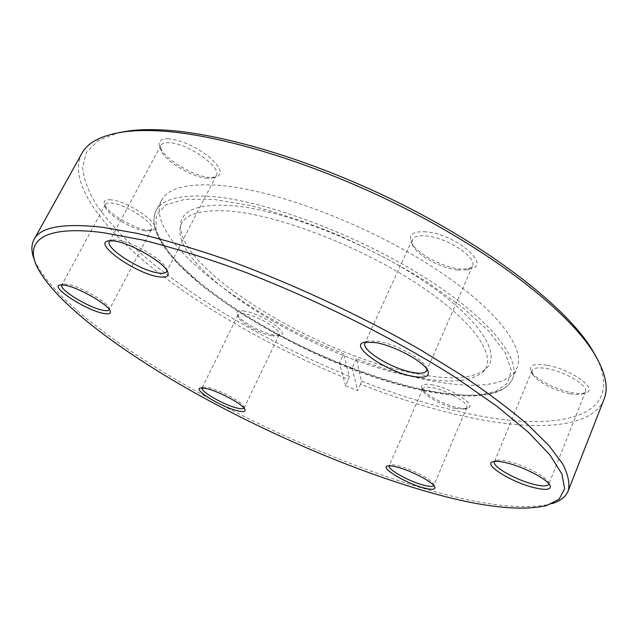<?xml version="1.0" encoding="UTF-8"?>
<svg xmlns="http://www.w3.org/2000/svg" width="638" height="638" viewBox="0 0 638 638"><rect width="100%" height="100%" fill="white"/><g stroke="black" fill="none" stroke-linecap="round" stroke-linejoin="round"><path stroke-width="0.48" stroke-dasharray="3.19 2.39" d="M110.956 199.822C105.206 199.375 103.069 201.018 104.544 204.75C107.742 213.291 134.251 228.89 147.45 230.151L151.828 230.159C166.741 228.803 130.016 201.114 110.956 199.822M144.978 230.868C132.863 229.704 108.452 215.349 105.541 207.549L105.366 204.583C106.123 203.259 108.149 202.756 111.435 203.075C125.861 204.024 155.983 223.986 151.525 229.393L148.997 230.884L144.978 230.868M109.345 309.534L109.138 307.923C107.144 301.814 79.75 286.199 67.548 284.317L63.385 284.093L61.91 284.843M244.904 311.153C238.524 310.156 235.98 311.272 237.256 314.502C239.736 320.778 261.133 332.797 273.535 334.958L279.938 335.229C290.8 333.698 262.154 313.792 244.904 311.153M271.541 335.763C260.16 333.77 240.454 322.716 238.205 316.982L238.03 314.901C238.764 313.569 241.164 313.258 245.231 313.952C258.605 316.025 282.323 330.747 279.157 334.87L277.418 336.019L271.541 335.763M244.035 408.073L243.947 406.749C242.384 402.243 220.62 390.336 209.025 387.705L203.187 387.106L202.087 387.864M433.218 385.017C424.103 383.374 420.394 384.562 422.077 388.582C424.852 394.547 444.056 404.827 457.486 407.594C461.92 408.551 465.246 408.735 467.471 408.161C478.133 406.175 452.366 388.574 433.218 385.017M455.715 408.551C443.386 405.999 425.705 396.541 423.177 391.086L422.874 388.789C423.839 386.987 427.356 386.684 433.417 387.872C448.139 390.655 469.576 403.487 466.769 407.722L464.871 409.078L455.715 408.551M433.776 485.454L433.577 484.043C431.695 479.64 412.14 469.329 399.412 466.067C395.089 464.927 392.067 464.568 390.344 464.982L389.188 465.796M546.798 365.167C533.567 363.269 528.384 365.422 531.255 371.619C535.314 379.068 555.81 389.698 571.632 392.593C577.518 393.71 582.079 393.837 585.325 392.976C599.919 390.033 571.281 369.019 546.798 365.167M569.766 393.694C555.235 391.022 536.351 381.237 532.642 374.418L531.988 370.638C533.416 367.855 538.4 367.169 546.933 368.589C565.061 371.523 588.89 385.942 585.477 391.756L582.327 394.061C579.36 394.85 575.173 394.731 569.766 393.694M548.919 483.771L548.353 481.913C545.434 476.171 524.141 465.182 508.941 461.609C503.095 460.197 498.9 459.815 496.348 460.453L494.681 461.386M426.08 231.841C412.595 231.076 407.794 234.8 411.662 243.022C417.228 253.661 442.142 267.075 459.735 269.005L470.389 268.821C492.321 265.48 455.612 234.026 426.08 231.841M457.31 270.01C441.153 268.223 418.193 255.862 413.097 246.124L412.204 239.784C413.863 236.539 418.584 235.27 426.367 235.972C447.286 237.567 477.734 257.784 472.455 266.245L467.08 269.842L457.31 270.01M426.886 369.163L426.032 366.746C421.973 358.397 395.424 344.153 378.541 341.362L368.309 340.979L365.957 341.952M168.464 138.717C160.305 138.637 157.498 141.628 160.018 147.689C164.915 159.436 194.279 176.782 210.189 177.539L214.894 177.412C223.388 175.059 221.761 168.448 210.022 157.554C195.922 146.588 182.069 140.304 168.464 138.717M207.35 178.289C192.74 177.587 165.681 161.605 161.215 150.871L160.816 145.48C161.948 143.47 164.668 142.553 168.99 142.721C187.213 142.848 222.343 167.539 216.25 175.522L211.664 178.177L207.35 178.289M166.917 270.496L166.351 268.279C163.073 259.538 131.914 241.555 117.073 240.008L112.296 239.912L110.119 240.709M356.379 358.811L352.16 368.038L339.384 362.982L343.619 353.795C244.298 314.414 143.223 237.95 161.382 200.531C167.642 188.33 186.687 183.242 218.507 185.275C272.195 189.231 361.323 222.048 427.548 263.789C493.964 305.53 526.318 347.471 517.059 367.903C509.196 386.604 472.957 389.395 427.962 380.128C405.305 375.439 381.452 368.333 356.379 358.811L361.435 381.053L360.558 384.188C395.807 397.937 429.9 408.543 462.845 416.016C531.438 431.463 591.562 429.741 604.042 399.244M552.285 503.557L550.442 504.116C523.359 510.041 483.596 505.551 431.16 490.638C355.366 469.153 267.793 431.471 191.894 388.789C116.762 346.211 52.069 297.284 35.154 261.636L34.404 259.857M596.602 357.607C627.632 420.92 552.014 432.923 462.614 412.371C430.036 405.058 396.31 394.619 361.435 381.053M414.923 373.453C319.614 355.605 178.353 270.879 180.466 225.182C181.447 209.75 199.088 203.267 233.396 205.747C283.184 210.165 365.797 242.304 422.874 280.529C480.183 318.761 502.114 354.561 485.901 368.916C473.213 378.932 449.551 380.447 414.923 373.453M412.435 376.611C318.075 358.7 177.85 274.771 179.932 230.039C180.889 214.934 198.33 208.69 232.256 211.306C281.486 215.899 363.142 247.767 419.684 285.457C476.442 323.171 498.382 358.373 482.503 372.417C470.062 382.218 446.704 383.613 412.435 376.611M81.792 153.495C67.445 181.79 100.94 226.705 153.208 268.518C206.393 310.626 277.075 350.166 348.484 379.387L349.337 376.245L343.619 353.795M360.558 384.188L357.647 390.623L345.557 385.791L348.484 379.387M349.337 376.245C266.971 342.566 185.267 294.652 132.026 245.51C117.607 231.514 105.653 217.797 96.147 204.359C88.267 191.217 83.753 178.951 82.597 167.571L86.361 152.45L98.196 140.543L118.62 132.68M345.557 385.791L339.384 362.982M352.16 368.038L357.647 390.623M352.192 367.966C377.297 377.56 401.166 384.786 423.807 389.635C468.786 399.213 504.905 396.908 512.561 378.709C521.597 358.835 488.875 317.421 422.141 275.799C355.589 234.186 266.277 201.042 212.693 196.576C180.937 194.231 162.012 199 155.919 210.891C138.294 247.329 239.96 323.259 339.416 362.91M422.34 389.978C349.656 374.299 256.954 330.141 200.428 284.101L179.206 264.682C167.722 251.986 159.986 240.199 155.999 229.305L156.318 215.213L165.824 204.87L184.948 199.303L213.419 199.351L250.128 205.492C278.096 212.629 307.731 222.622 339.049 235.454C370.311 249.618 399.627 265.113 427.005 281.948L462.367 307.141L488.796 331.178L505.144 352.519L511.237 370.056L507.689 383.151L495.606 391.541L476.379 395.289C460.58 395.608 442.565 393.837 422.34 389.978M105.541 207.549L104.544 204.75M63.385 284.093L60.267 284.931M238.205 316.982L237.256 314.502M203.187 387.106L200.484 387.976M423.177 391.086L422.077 388.582M390.344 464.982L387.601 465.979M532.642 374.418L531.255 371.619M496.348 460.453L493.134 461.649M413.097 246.124L411.662 243.022M368.309 340.979L364.625 342.175M161.215 150.871L160.018 147.689M112.296 239.912L108.643 240.845M161.382 200.531L155.919 210.891C133.86 261.947 307.349 367.329 422.85 390.424C467.798 399.922 504.124 398.08 512.561 378.709L517.059 367.903M546.367 505.671L550.442 504.116M105.366 204.583L61.814 284.987M238.03 314.901L202.126 387.776M422.874 388.789L389.204 465.772M531.988 370.638L494.426 461.8M412.204 239.784L364.968 343.132M160.816 145.48L109.401 241.515M179.932 230.039L180.466 225.182M482.503 372.417L485.901 368.916M216.25 175.522L166.654 271.541M472.455 266.245L426.67 370.686M585.477 391.756L548.808 484.258M466.769 407.722L433.784 485.43M279.157 334.87L244.075 407.993M151.525 229.393L109.273 309.693M36.549 265.767L35.154 261.636M166.351 268.279L167.627 271.772M211.664 178.177L214.894 177.412M426.032 366.746L427.612 370.303M467.08 269.842L470.389 268.821M548.353 481.913L549.86 485.071M582.327 394.061L585.325 392.976M433.577 484.043L434.741 486.77M464.871 409.078L467.471 408.161M243.947 406.749L244.936 409.397M277.418 336.019L279.938 335.229M109.138 307.923L110.175 310.905M148.997 230.884L151.828 230.159"/><path stroke-width="0.96" d="M103.555 313.418C86.01 310.403 48.887 286.247 60.267 284.931L64.789 285.178C78.083 287.236 108.037 304.302 110.175 310.905C111.235 313.633 109.034 314.47 103.555 313.418M61.91 284.843L61.814 284.987C58.417 289.285 88.945 307.867 103.077 310.283C106.57 310.969 108.635 310.77 109.273 309.693L109.345 309.534M237.097 410.681C220.907 406.829 192.269 389.22 200.484 387.976L206.832 388.638C219.464 391.525 243.253 404.524 244.936 409.397C245.837 411.765 243.23 412.196 237.097 410.681M202.087 387.864C200.045 391.214 223.699 404.859 236.77 407.977C240.893 409.014 243.317 409.046 244.035 408.073M423.273 487.767C405.234 483.006 379.602 467.487 387.601 465.979C389.459 465.525 392.745 465.923 397.458 467.175C411.335 470.74 432.716 482.009 434.741 486.77C435.89 489.761 432.062 490.096 423.273 487.767M389.188 465.796C387.106 469.09 408.495 481.164 423.066 485.008C429.318 486.698 432.883 486.842 433.776 485.454M533.663 487.552C510.847 481.993 482.224 463.906 493.134 461.649C495.893 460.955 500.463 461.378 506.835 462.925C523.407 466.833 546.702 478.851 549.86 485.071C551.814 489.785 546.415 490.614 533.663 487.552M494.681 461.386L494.426 461.8C491.786 466.314 515.52 479.872 533.52 484.274C542.388 486.475 547.484 486.467 548.808 484.258L548.919 483.771M412.403 376.245C385.519 371.412 347.933 345.118 364.625 342.175L375.75 342.606C394.156 345.668 423.225 361.252 427.612 370.303C430.347 376.595 425.275 378.573 412.403 376.245M365.957 341.952L364.968 343.132C360.885 349.831 391.445 368.565 412.108 372.313C420.33 373.892 425.179 373.35 426.67 370.686L426.886 369.163M158.782 276.804C135.974 273.885 91.808 242.775 108.643 240.845L113.835 240.949C130 242.655 164.102 262.322 167.627 271.772C169.453 276.254 166.502 277.929 158.782 276.804M110.119 240.709L109.401 241.515C104.752 247.967 140.448 270.703 158.256 272.976C162.889 273.694 165.689 273.216 166.654 271.541L166.917 270.496M428.728 492.113C480.589 506.931 519.81 511.453 546.367 505.671L559.087 499.243L564.63 488.732L561.926 474.01L550.084 455.125L528.535 432.412L497.265 406.51L456.928 378.382C396.373 339.583 317.365 299.948 243.261 271.485C206.967 258.278 173.608 247.831 143.183 240.143L103.492 232.703C44.086 224.903 25.034 240.67 36.549 265.767C53.153 300.689 117.193 348.97 191.671 391.11C266.907 433.361 353.755 470.756 428.728 492.113M34.404 259.857C31.19 251.914 31.079 245.112 34.061 239.457C40.346 226.976 63.21 222.917 102.678 227.28L137.641 233.476C164.094 239.752 193.083 248.262 224.6 259.004C289.118 282.179 360.135 315.108 420.713 349.975L462.869 375.949C488.23 393.064 509.89 409.309 527.841 424.677L549.151 445.81L562.756 464.049C568.163 474.696 569.989 483.62 568.227 490.821C565.77 496.723 560.459 500.966 552.285 503.557M118.62 132.68L129.498 130.814C138.127 129.737 147.912 129.394 158.87 129.793C218.722 131.787 316.273 160.784 406.047 206.441C495.862 252.122 565.994 308.002 591.099 348.029L596.602 357.607M568.227 490.821L604.042 399.244C608.947 387.386 605.342 371.635 593.228 352.009C567.908 311.655 496.739 255.025 405.497 208.634C314.287 162.259 215.245 132.76 154.739 130.702C143.662 130.288 133.773 130.623 125.08 131.707C102.232 134.889 87.805 142.154 81.792 153.495L34.061 239.457M591.099 348.029L593.228 352.009M129.498 130.814L125.08 131.707"/></g></svg>
